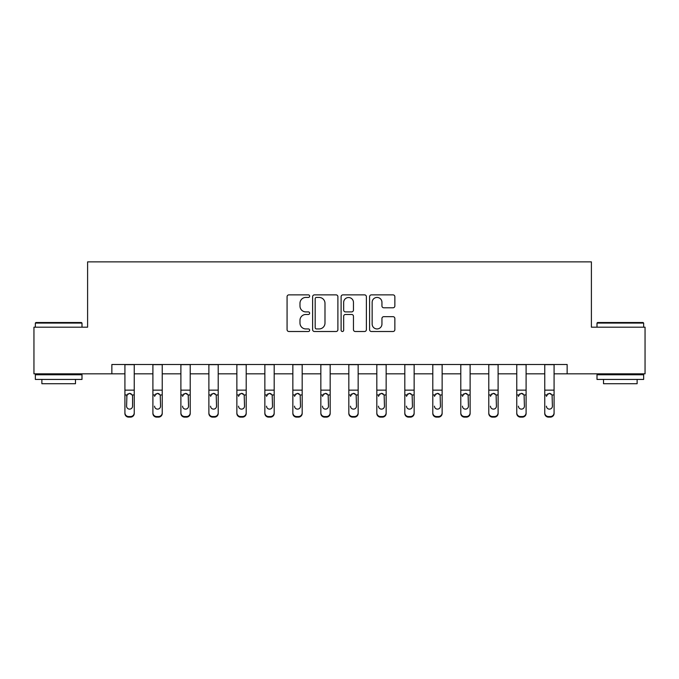 <?xml version="1.0" encoding="UTF-8"?>
<svg xmlns="http://www.w3.org/2000/svg" width="679" height="679" viewBox="0 0 679 679"><rect width="100%" height="100%" fill="white"/><g stroke="black" fill="none" stroke-linecap="round" stroke-linejoin="round"><path stroke-width="1.02" d="M309.649 296.154A1.282 1.282 0 0 0 308.359 294.873L288.906 294.873A1.833 1.833 0 0 0 287.073 296.706L287.073 329.671A1.833 1.833 0 0 0 288.906 331.505L308.359 331.505A1.282 1.282 0 0 0 309.649 330.223A1.282 1.282 0 0 0 308.359 328.942L305.847 328.942A5.865 5.865 0 0 1 299.982 323.077L299.982 320.335A5.865 5.865 0 0 1 305.847 314.47L308.359 314.47A1.282 1.282 0 0 0 309.649 313.189A1.282 1.282 0 0 0 308.359 311.907L305.847 311.907A5.865 5.865 0 0 1 299.982 306.051L299.982 303.301A5.865 5.865 0 0 1 305.847 297.436L308.359 297.436A1.282 1.282 0 0 0 309.649 296.154M393.031 307.791A1.833 1.833 0 0 0 394.855 305.957L394.855 296.706A1.833 1.833 0 0 0 393.031 294.873L371.413 294.873A1.833 1.833 0 0 0 369.58 296.706L369.58 329.671A1.833 1.833 0 0 0 371.413 331.505L393.031 331.505A1.833 1.833 0 0 0 394.855 329.671L394.855 318.502A1.833 1.833 0 0 0 393.031 316.669L383.779 316.669A1.833 1.833 0 0 0 381.946 318.502L381.946 324.044A4.897 4.897 0 0 1 377.049 328.942A4.897 4.897 0 0 1 372.151 324.044L372.151 302.342A4.897 4.897 0 0 1 377.049 297.436A4.897 4.897 0 0 1 381.946 302.342L381.946 305.957A1.833 1.833 0 0 0 383.779 307.791L393.031 307.791M111.857 373.832L33.95 373.832L33.95 327.185L87.599 327.185L87.599 261.873L591.401 261.873L591.401 327.185L645.05 327.185L645.05 373.832L567.143 373.832L567.143 364.504L111.857 364.504L111.857 373.832L124.919 373.832M337.896 296.706A1.833 1.833 0 0 0 336.063 294.873L314.453 294.873A1.833 1.833 0 0 0 312.62 296.706L312.62 329.671A1.833 1.833 0 0 0 314.453 331.505L336.063 331.505A1.833 1.833 0 0 0 337.896 329.671L337.896 296.706M342.937 294.873L364.547 294.873A1.833 1.833 0 0 1 366.38 296.706L366.38 329.671A1.833 1.833 0 0 1 364.547 331.505L355.295 331.505A1.833 1.833 0 0 1 353.462 329.671L353.462 316.304A1.833 1.833 0 0 0 351.637 314.47L345.501 314.47A1.833 1.833 0 0 0 343.667 316.304L343.667 330.223A1.282 1.282 0 0 1 342.386 331.505A1.282 1.282 0 0 1 341.104 330.223L341.104 296.706A1.833 1.833 0 0 1 342.937 294.873M134.247 373.832L152.902 373.832M162.239 373.832L180.894 373.832M190.222 373.832L208.886 373.832M218.214 373.832L236.869 373.832M246.205 373.832L264.861 373.832M274.189 373.832L292.853 373.832M302.18 373.832L320.844 373.832M330.172 373.832L348.828 373.832M358.156 373.832L376.82 373.832M386.147 373.832L404.811 373.832M414.139 373.832L432.795 373.832M442.131 373.832L460.786 373.832M470.114 373.832L488.778 373.832M498.106 373.832L516.761 373.832M526.098 373.832L544.753 373.832M554.081 373.832L567.143 373.832M316.465 297.436A1.282 1.282 0 0 0 315.183 298.718L315.183 327.66A1.282 1.282 0 0 0 316.465 328.942L319.122 328.942A5.865 5.865 0 0 0 324.986 323.077L324.986 303.301A5.865 5.865 0 0 0 319.122 297.436L316.465 297.436M353.462 302.427A4.897 4.897 0 0 0 348.565 297.529A4.897 4.897 0 0 0 343.667 302.427L343.667 310.074A1.833 1.833 0 0 0 345.501 311.907L351.637 311.907A1.833 1.833 0 0 0 353.462 310.074L353.462 302.427M124.919 395.551L124.919 412.84A3.735 3.701 0 0 0 128.645 416.541L130.512 416.541A3.735 3.701 0 0 0 134.247 412.84L134.247 413.418A3.735 3.701 180 0 1 130.512 417.127L130.512 416.541M132.566 406.169L132.566 396.341L132.566 406.169A2.988 2.962 180 0 1 129.579 409.131A2.988 2.962 180 0 0 132.566 406.169M126.591 406.755L126.591 406.169A2.988 2.962 180 0 0 129.579 409.131M128.025 393.786L126.591 396.112M131.132 393.778L129.579 393.345L132.235 394.966L132.566 396.341M134.247 364.504L134.247 412.84M124.919 364.504L124.919 412.84M128.645 416.541L128.645 417.127L130.512 417.127M128.645 417.127A3.735 3.701 180 0 1 124.919 413.418M124.919 394.966L126.922 394.966L126.591 406.169M126.922 394.966L129.579 393.345M35.911 322.517L81.438 322.517L81.998 323.077L35.35 323.077L35.911 322.517M58.674 379.434L35.35 379.434L35.35 374.766L81.998 374.766L81.998 379.434L58.674 379.434M75.471 379.434L75.471 383.72L41.877 383.72L41.877 379.434M597.562 322.517L643.089 322.517L643.65 323.077L597.002 323.077L597.562 322.517M620.326 379.434L597.002 379.434L597.002 374.766L643.65 374.766L643.65 379.434L620.326 379.434M637.123 379.434L637.123 383.72L603.529 383.72L603.529 379.434M152.902 395.551L152.902 412.84A3.735 3.701 0 0 0 156.637 416.541L158.504 416.541A3.735 3.701 0 0 0 162.239 412.84L162.239 413.418A3.735 3.701 180 0 1 158.504 417.127L158.504 416.541M154.583 406.755L154.583 406.169A2.988 2.962 180 0 0 157.57 409.131A2.988 2.962 180 0 0 160.558 406.169A2.988 2.962 180 0 1 157.57 409.131M156.009 393.786L154.583 396.341L154.914 394.966L157.57 393.345L160.227 394.966L160.558 406.169M159.124 393.778L157.57 393.345M180.894 395.551L180.894 412.84A3.735 3.701 0 0 0 184.629 416.541L186.496 416.541A3.735 3.701 0 0 0 190.222 412.84L190.222 413.418A3.735 3.701 180 0 1 186.496 417.127L186.496 416.541M182.575 406.755L182.575 406.169A2.988 2.962 180 0 0 185.562 409.131A2.988 2.962 180 0 0 188.541 406.169A2.988 2.962 180 0 1 185.562 409.131M184.001 393.786L182.575 396.341L182.906 394.966L185.562 393.345L188.21 394.966L188.541 406.169M187.115 393.778L185.562 393.345M162.239 364.504L162.239 413.418M152.902 364.504L152.902 412.84M156.637 416.541L156.637 417.127L158.504 417.127M156.637 417.127A3.735 3.701 180 0 1 152.902 413.418M190.222 364.504L190.222 413.418M180.894 364.504L180.894 412.84M184.629 416.541L184.629 417.127L186.496 417.127M184.629 417.127A3.735 3.701 180 0 1 180.894 413.418M208.886 395.551L208.886 412.84A3.735 3.701 0 0 0 212.612 416.541L214.479 416.541A3.735 3.701 0 0 0 218.214 412.84L218.214 413.418A3.735 3.701 180 0 1 214.479 417.127L214.479 416.541M210.566 406.755L210.566 406.169A2.988 2.962 180 0 0 213.546 409.131A2.988 2.962 180 0 0 216.533 406.169A2.988 2.962 180 0 1 213.546 409.131M211.992 393.786L210.566 396.341L210.889 394.966L213.546 393.345L216.202 394.966L216.533 406.169M215.099 393.778L213.546 393.345M218.214 364.504L218.214 413.418M208.886 364.504L208.886 412.84M212.612 416.541L212.612 417.127L214.479 417.127M212.612 417.127A3.735 3.701 180 0 1 208.886 413.418M236.869 395.551L236.869 412.84A3.735 3.701 0 0 0 240.604 416.541L242.471 416.541A3.735 3.701 0 0 0 246.205 412.84L246.205 413.418A3.735 3.701 180 0 1 242.471 417.127L242.471 416.541M238.55 406.755L238.55 406.169A2.988 2.962 180 0 0 241.537 409.131A2.988 2.962 180 0 0 244.525 406.169A2.988 2.962 180 0 1 241.537 409.131M239.976 393.786L238.55 396.341L238.881 394.966L241.537 393.345L244.194 394.966L244.525 406.169M243.09 393.778L241.537 393.345M246.205 364.504L246.205 413.418M236.869 364.504L236.869 412.84M240.604 416.541L240.604 417.127L242.471 417.127M240.604 417.127A3.735 3.701 180 0 1 236.869 413.418M264.861 395.551L264.861 412.84A3.735 3.701 0 0 0 268.595 416.541L270.463 416.541A3.735 3.701 0 0 0 274.189 412.84L274.189 413.418A3.735 3.701 180 0 1 270.463 417.127L270.463 416.541M266.541 406.755L266.541 406.169A2.988 2.962 180 0 0 269.529 409.131A2.988 2.962 180 0 0 272.508 406.169A2.988 2.962 180 0 1 269.529 409.131M267.967 393.786L266.541 396.341L266.872 394.966L269.529 393.345L272.186 394.966L272.508 406.169M271.082 393.778L269.529 393.345M274.189 364.504L274.189 412.84M264.861 364.504L264.861 412.84M268.595 416.541L268.595 417.127L270.463 417.127M268.595 417.127A3.735 3.701 180 0 1 264.861 413.418M292.853 395.551L292.853 412.84A3.735 3.701 0 0 0 296.587 416.541L298.446 416.541A3.735 3.701 0 0 0 302.18 412.84L302.18 413.418A3.735 3.701 180 0 1 298.446 417.127L298.446 416.541M294.533 406.755L294.533 406.169A2.988 2.962 180 0 0 297.512 409.131A2.988 2.962 180 0 0 300.5 406.169A2.988 2.962 180 0 1 297.512 409.131M295.959 393.786L294.533 396.341L294.864 394.966L297.512 393.345L300.169 394.966L300.5 406.169M299.074 393.778L297.512 393.345M320.844 395.551L320.844 412.84A3.735 3.701 0 0 0 324.57 416.541L326.438 416.541A3.735 3.701 0 0 0 330.172 412.84L330.172 413.418A3.735 3.701 180 0 1 326.438 417.127L326.438 416.541M322.517 406.755L322.517 406.169A2.988 2.962 180 0 0 325.504 409.131A2.988 2.962 180 0 0 328.492 406.169A2.988 2.962 180 0 1 325.504 409.131M323.951 393.786L322.517 396.341L322.848 394.966L325.504 393.345L328.161 394.966L328.492 406.169M327.057 393.778L325.504 393.345M348.828 395.551L348.828 412.84A3.735 3.701 0 0 0 352.562 416.541L354.43 416.541A3.735 3.701 0 0 0 358.156 412.84L358.156 413.418A3.735 3.701 180 0 1 354.43 417.127L354.43 416.541M350.508 406.755L350.508 406.169A2.988 2.962 180 0 0 353.496 409.131A2.988 2.962 180 0 0 356.483 406.169A2.988 2.962 180 0 1 353.496 409.131M351.934 393.786L350.508 396.341L350.839 394.966L353.496 393.345L356.152 394.966L356.483 406.169M355.049 393.778L353.496 393.345M376.82 395.551L376.82 412.84A3.735 3.701 0 0 0 380.554 416.541L382.413 416.541A3.735 3.701 0 0 0 386.147 412.84L386.147 413.418A3.735 3.701 180 0 1 382.413 417.127L382.413 416.541M378.5 406.755L378.5 406.169A2.988 2.962 180 0 0 381.488 409.131A2.988 2.962 180 0 0 384.467 406.169A2.988 2.962 180 0 1 381.488 409.131M379.926 393.786L378.5 396.341L378.831 394.966L381.488 393.345L384.136 394.966L384.467 406.169M383.041 393.778L381.488 393.345M404.811 395.551L404.811 412.84A3.735 3.701 0 0 0 408.537 416.541L410.405 416.541A3.735 3.701 0 0 0 414.139 412.84L414.139 413.418A3.735 3.701 180 0 1 410.405 417.127L410.405 416.541M406.492 406.755L406.492 406.169A2.988 2.962 180 0 0 409.471 409.131A2.988 2.962 180 0 0 412.459 406.169A2.988 2.962 180 0 1 409.471 409.131M407.918 393.786L406.492 396.341L406.814 394.966L409.471 393.345L412.128 394.966L412.459 406.169M411.024 393.778L409.471 393.345M432.795 395.551L432.795 412.84A3.735 3.701 0 0 0 436.529 416.541L438.396 416.541A3.735 3.701 0 0 0 442.131 412.84L442.131 413.418A3.735 3.701 180 0 1 438.396 417.127L438.396 416.541M434.475 406.755L434.475 406.169A2.988 2.962 180 0 0 437.463 409.131A2.988 2.962 180 0 0 440.45 406.169A2.988 2.962 180 0 1 437.463 409.131M435.901 393.786L434.475 396.341L434.806 394.966L437.463 393.345L440.119 394.966L440.45 406.169M439.016 393.778L437.463 393.345M460.786 395.551L460.786 412.84A3.735 3.701 0 0 0 464.521 416.541L466.388 416.541A3.735 3.701 0 0 0 470.114 412.84L470.114 413.418A3.735 3.701 180 0 1 466.388 417.127L466.388 416.541M462.467 406.755L462.467 406.169A2.988 2.962 180 0 0 465.454 409.131A2.988 2.962 180 0 0 468.434 406.169A2.988 2.962 180 0 1 465.454 409.131M463.893 393.786L462.467 396.341L462.798 394.966L465.454 393.345L468.111 394.966L468.434 406.169M467.008 393.778L465.454 393.345M488.778 395.551L488.778 412.84A3.735 3.701 0 0 0 492.504 416.541L494.371 416.541A3.735 3.701 0 0 0 498.106 412.84L498.106 413.418A3.735 3.701 180 0 1 494.371 417.127L494.371 416.541M490.459 406.755L490.459 406.169A2.988 2.962 180 0 0 493.438 409.131A2.988 2.962 180 0 0 496.425 406.169A2.988 2.962 180 0 1 493.438 409.131M491.885 393.786L490.459 396.341L490.79 394.966L493.438 393.345L496.094 394.966L496.425 406.169M494.991 393.778L493.438 393.345M516.761 395.551L516.761 412.84A3.735 3.701 0 0 0 520.496 416.541L522.363 416.541A3.735 3.701 0 0 0 526.098 412.84L526.098 413.418A3.735 3.701 180 0 1 522.363 417.127L522.363 416.541M518.442 406.755L518.442 406.169A2.988 2.962 180 0 0 521.43 409.131A2.988 2.962 180 0 0 524.417 406.169A2.988 2.962 180 0 1 521.43 409.131M519.876 393.786L518.442 396.341L518.773 394.966L521.43 393.345L524.086 394.966L524.417 406.169M522.983 393.778L521.43 393.345M544.753 395.551L544.753 412.84A3.735 3.701 0 0 0 548.488 416.541L550.355 416.541A3.735 3.701 0 0 0 554.081 412.84L554.081 413.418A3.735 3.701 180 0 1 550.355 417.127L550.355 416.541M546.434 406.755L546.434 406.169A2.988 2.962 180 0 0 549.421 409.131A2.988 2.962 180 0 0 552.409 406.169A2.988 2.962 180 0 1 549.421 409.131M547.86 393.786L546.434 396.341L546.765 394.966L549.421 393.345L552.078 394.966L552.409 406.169M550.975 393.778L549.421 393.345M302.18 364.504L302.18 412.84M292.853 364.504L292.853 412.84M296.587 416.541L296.587 417.127L298.446 417.127M296.587 417.127A3.735 3.701 180 0 1 292.853 413.418M330.172 364.504L330.172 412.84M320.844 364.504L320.844 412.84M324.57 416.541L324.57 417.127L326.438 417.127M324.57 417.127A3.735 3.701 180 0 1 320.844 413.418M358.156 364.504L358.156 412.84M348.828 364.504L348.828 412.84M352.562 416.541L352.562 417.127L354.43 417.127M352.562 417.127A3.735 3.701 180 0 1 348.828 413.418M386.147 364.504L386.147 412.84M376.82 364.504L376.82 412.84M380.554 416.541L380.554 417.127L382.413 417.127M380.554 417.127A3.735 3.701 180 0 1 376.82 413.418M414.139 364.504L414.139 413.418M404.811 364.504L404.811 412.84M408.537 416.541L408.537 417.127L410.405 417.127M408.537 417.127A3.735 3.701 180 0 1 404.811 413.418M442.131 364.504L442.131 412.84M432.795 364.504L432.795 412.84M436.529 416.541L436.529 417.127L438.396 417.127M436.529 417.127A3.735 3.701 180 0 1 432.795 413.418M470.114 364.504L470.114 413.418M460.786 364.504L460.786 412.84M464.521 416.541L464.521 417.127L466.388 417.127M464.521 417.127A3.735 3.701 180 0 1 460.786 413.418M498.106 364.504L498.106 412.84M488.778 364.504L488.778 412.84M492.504 416.541L492.504 417.127L494.371 417.127M492.504 417.127A3.735 3.701 180 0 1 488.778 413.418M526.098 364.504L526.098 413.418M516.761 364.504L516.761 412.84M520.496 416.541L520.496 417.127L522.363 417.127M520.496 417.127A3.735 3.701 180 0 1 516.761 413.418M554.081 364.504L554.081 413.418M544.753 364.504L544.753 412.84M548.488 416.541L548.488 417.127L550.355 417.127M548.488 417.127A3.735 3.701 180 0 1 544.753 413.418M132.235 394.966L134.247 394.966M124.919 390.145L134.247 390.145M124.919 364.64L134.247 364.64M160.227 394.966L162.239 394.966M152.902 394.966L154.914 394.966M152.902 390.145L162.239 390.145M152.902 364.64L162.239 364.64M188.21 394.966L190.222 394.966M180.894 394.966L182.906 394.966M180.894 390.145L190.222 390.145M180.894 364.64L190.222 364.64M216.202 394.966L218.214 394.966M208.886 394.966L210.889 394.966M208.886 390.145L218.214 390.145M208.886 364.64L218.214 364.64M244.194 394.966L246.205 394.966M236.869 394.966L238.881 394.966M236.869 390.145L246.205 390.145M236.869 364.64L246.205 364.64M272.186 394.966L274.189 394.966M264.861 394.966L266.872 394.966M264.861 390.145L274.189 390.145M264.861 364.64L274.189 364.64M300.169 394.966L302.18 394.966M292.853 394.966L294.864 394.966M292.853 390.145L302.18 390.145M292.853 364.64L302.18 364.64M328.161 394.966L330.172 394.966M320.844 394.966L322.848 394.966M320.844 390.145L330.172 390.145M320.844 364.64L330.172 364.64M356.152 394.966L358.156 394.966M348.828 394.966L350.839 394.966M348.828 390.145L358.156 390.145M348.828 364.64L358.156 364.64M384.136 394.966L386.147 394.966M376.82 394.966L378.831 394.966M376.82 390.145L386.147 390.145M376.82 364.64L386.147 364.64M412.128 394.966L414.139 394.966M404.811 394.966L406.814 394.966M404.811 390.145L414.139 390.145M404.811 364.64L414.139 364.64M440.119 394.966L442.131 394.966M432.795 394.966L434.806 394.966M432.795 390.145L442.131 390.145M432.795 364.64L442.131 364.64M468.111 394.966L470.114 394.966M460.786 394.966L462.798 394.966M460.786 390.145L470.114 390.145M460.786 364.64L470.114 364.64M496.094 394.966L498.106 394.966M488.778 394.966L490.79 394.966M488.778 390.145L498.106 390.145M488.778 364.64L498.106 364.64M524.086 394.966L526.098 394.966M516.761 394.966L518.773 394.966M516.761 390.145L526.098 390.145M516.761 364.64L526.098 364.64M552.078 394.966L554.081 394.966M544.753 394.966L546.765 394.966M544.753 390.145L554.081 390.145M544.753 364.64L554.081 364.64M35.35 327.185L35.35 323.077M45.985 374.766L45.985 373.832M71.363 374.766L71.363 373.832M81.998 327.185L81.998 323.077M597.002 327.185L597.002 323.077M607.637 374.766L607.637 373.832M633.015 374.766L633.015 373.832M643.65 327.185L643.65 323.077"/></g></svg>
